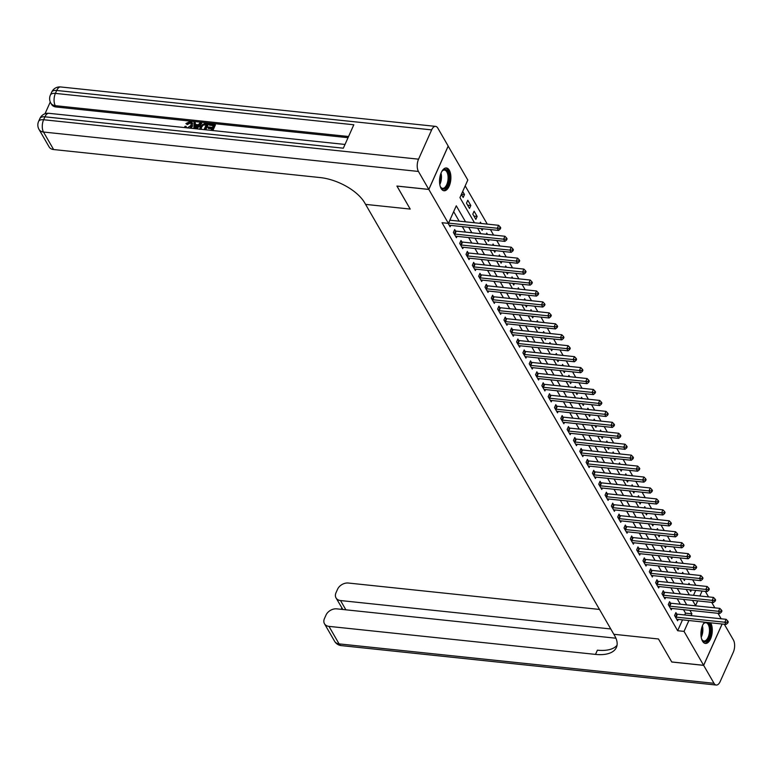 <?xml version="1.0" encoding="UTF-8"?>
<svg xmlns="http://www.w3.org/2000/svg" width="772" height="772" viewBox="0 0 772 772"><rect width="100%" height="100%" fill="white"/><g stroke="black" fill="none" stroke-linecap="round" stroke-linejoin="round"><path stroke-width="1.16" d="M710.645 622.811A11.455 5.578 -84 0 1 710.703 622.908A11.455 5.578 -84 0 1 711.581 635.916A11.455 5.578 -84 0 1 705.415 643.433A11.455 5.578 -84 0 1 702.53 641.185A11.455 5.578 -84 0 1 704.595 622.174M441.13 188.513A11.455 5.578 -84 0 1 440.252 175.505A11.455 5.578 -84 0 1 446.419 167.987A11.455 5.578 -84 0 1 449.304 170.245A11.455 5.578 -84 0 1 450.182 183.254A11.455 5.578 -84 0 1 444.016 190.771A11.455 5.578 -84 0 1 441.13 188.513M448.165 146.101L467.803 180.04L459.948 197.603L474.481 222.78M695.833 585.292L692.667 579.801M689.512 574.349L686.347 568.848M683.191 563.396L680.026 557.905M676.87 552.453L673.705 546.962M670.55 541.51L667.384 536.019M664.238 530.567L661.064 525.076M657.918 519.624L654.743 514.133M651.597 508.68L648.422 503.19M645.276 497.737L642.101 492.237M638.955 486.785L635.781 481.294M632.635 475.841L629.46 470.351M626.314 464.898L623.139 459.408M619.993 453.955L616.818 448.464M613.672 443.012L610.498 437.521M607.352 432.069L604.187 426.578M601.031 421.126L597.866 415.625M594.71 410.173L591.545 404.682M588.389 399.23L585.224 393.739M582.069 388.287L578.904 382.796M575.748 377.344L572.583 371.853M569.437 366.401L566.262 360.91M563.116 355.458L559.941 349.967M556.795 344.505L553.62 339.014M550.475 333.562L547.3 328.071M544.154 322.619L540.979 317.128M537.833 311.676L534.658 306.185M531.512 300.733L528.337 295.242M525.192 289.789L522.017 284.299M518.871 278.846L515.696 273.356M512.55 267.894L509.385 262.403M506.229 256.951L503.064 251.46M499.909 246.007L496.743 240.517M493.588 235.064L490.423 229.573M487.267 224.121L465.188 185.878M705.357 591.41L708.532 596.901M711.678 602.353L714.853 607.844M717.999 613.306L721.173 618.797M693.488 595.318L695.688 590.397M461.386 194.37L463.19 197.487L464.503 194.563L462.698 191.446M466.481 203.181L469.511 208.43L470.823 205.506L467.784 200.257L466.481 203.181M472.792 214.124L475.832 219.383L477.144 216.45L474.104 211.2L472.792 214.124M481.159 228.599L482.153 230.326L482.838 228.773M479.885 223.34L480.425 222.143L481.197 223.484M487.479 239.542L488.473 241.269L489.158 239.725M486.206 234.292L486.746 233.086L487.518 234.427M493.79 250.485L494.794 252.212L495.479 250.668M492.526 245.235L493.067 244.029L493.839 245.371M500.111 261.428L501.115 263.155L501.8 261.612M498.847 256.179L499.387 254.972L500.159 256.314M506.432 272.381L507.436 274.099L508.121 272.555M505.168 267.122L505.708 265.915L506.48 267.257M512.753 283.324L513.747 285.042L514.442 283.498M511.489 278.065L512.029 276.868L512.801 278.2M519.073 294.267L520.067 295.994L520.762 294.441M517.809 289.008L518.35 287.811L519.122 289.153M525.394 305.21L526.388 306.938L527.083 305.384M524.13 299.951L524.671 298.754L525.442 300.096M531.715 316.153L532.709 317.881L533.404 316.337M530.451 310.904L530.991 309.697L531.763 311.039M538.036 327.096L539.03 328.824L539.724 327.28M536.772 321.847L537.312 320.641L538.084 321.982M544.356 338.039L545.35 339.767L546.045 338.223M543.092 332.79L543.623 331.584L544.405 332.925M550.677 348.992L551.671 350.71L552.366 349.166M549.413 343.733L549.944 342.527L550.726 343.868M556.998 359.935L557.992 361.653L558.687 360.109M555.734 354.676L556.265 353.479L557.046 354.821M563.319 370.878L564.313 372.606L565.007 371.052M562.055 365.619L562.585 364.423L563.367 365.764M569.639 381.822L570.633 383.549L571.328 381.995M568.366 376.562L568.906 375.366L569.678 376.707M575.96 392.765L576.954 394.492L577.639 392.948M574.686 387.515L575.227 386.309L575.999 387.65M582.281 403.708L583.275 405.435L583.96 403.891M581.007 398.458L581.548 397.252L582.32 398.593M588.592 414.66L589.596 416.378L590.281 414.834M587.328 409.401L587.868 408.195L588.64 409.536M594.913 425.604L595.916 427.321L596.602 425.777M593.649 420.344L594.189 419.138L594.961 420.479M601.234 436.547L602.237 438.264L602.922 436.72M599.969 431.287L600.51 430.091L601.282 431.432M607.554 447.49L608.548 449.217L609.243 447.663M606.29 442.231L606.831 441.034L607.603 442.375M613.875 458.433L614.869 460.16L615.564 458.607M612.611 453.183L613.151 451.977L613.923 453.318M620.196 469.376L621.19 471.103L621.885 469.559M618.932 464.126L619.472 462.92L620.244 464.262M626.517 480.319L627.511 482.046L628.205 480.502M625.252 475.07L625.793 473.863L626.565 475.205M632.837 491.272L633.831 492.99L634.526 491.446M631.573 486.013L632.114 484.806L632.886 486.148M639.158 502.215L640.152 503.933L640.847 502.389M637.894 496.956L638.434 495.749L639.206 497.091M645.479 513.158L646.473 514.876L647.168 513.332M644.215 507.899L644.745 506.702L645.527 508.044M651.8 524.101L652.794 525.828L653.488 524.275M650.535 518.842L651.066 517.645L651.848 518.987M658.12 535.044L659.114 536.772L659.809 535.218M656.856 529.795L657.387 528.588L658.169 529.93M664.441 545.987L665.435 547.715L666.13 546.171M663.167 540.738L663.708 539.532L664.48 540.873M670.762 556.93L671.756 558.658L672.441 557.114M669.488 551.681L670.028 550.475L670.8 551.816M677.083 567.883L678.077 569.601L678.762 568.057M675.809 562.624L676.349 561.418L677.121 562.759M683.403 578.826L684.397 580.544L685.082 579M682.13 573.567L682.67 572.37L683.442 573.702M689.714 589.769L690.718 591.487L691.403 589.943M688.45 584.51L688.991 583.314L689.763 584.655M465.535 221.834L456.281 205.806L448.416 223.378L442.038 222.703L677.652 630.714L682.516 619.848M684.706 614.956L685.517 613.142L683.509 609.677M680.364 604.225L677.189 598.734M674.043 593.282L670.868 587.782M667.722 582.329L664.547 576.838M661.401 571.386L658.226 565.895M655.081 560.443L651.906 554.952M648.76 549.5L645.585 544.009M642.439 538.557L639.264 533.066M636.118 527.614L632.953 522.123M629.798 516.661L626.632 511.17M623.477 505.718L620.312 500.227M617.156 494.775L613.991 489.284M610.835 483.832L607.67 478.341M604.515 472.889L601.349 467.398M598.203 461.945L595.029 456.455M591.883 451.002L588.708 445.512M585.562 440.05L582.387 434.559M579.241 429.107L576.066 423.616M572.921 418.163L569.746 412.673M566.6 407.22L563.425 401.729M560.279 396.277L557.104 390.786M553.958 385.334L550.783 379.843M547.637 374.391L544.463 368.9M541.317 363.438L538.152 357.947M534.996 352.495L531.831 347.004M528.675 341.552L525.51 336.061M522.354 330.609L519.189 325.118M516.034 319.666L512.869 314.175M509.713 308.723L506.548 303.232M503.402 297.78L500.227 292.289M497.081 286.827L493.906 281.336M490.76 275.884L487.586 270.393M484.44 264.941L481.265 259.45M478.119 253.998L474.944 248.507M471.798 243.055L468.623 237.564M465.477 232.111L462.303 226.621M459.157 221.168L453.666 211.653M448.107 223.34L450.095 226.775L450.703 225.395M455.509 230.963L454.689 229.535L453.376 232.459L456.416 237.718L457.024 236.338M461.83 241.906L461.009 240.478L459.697 243.412L462.727 248.661L463.345 247.291M468.15 252.849L467.33 251.421L466.018 254.355L469.048 259.604L469.665 258.234M474.471 263.792L473.651 262.364L472.339 265.298L475.369 270.547L475.986 269.177M480.792 274.736L479.972 273.317L478.659 276.241L481.689 281.49L482.307 280.12M487.113 285.679L486.292 284.26L484.98 287.184L488.01 292.443L488.628 291.063M493.433 296.622L492.613 295.203L491.301 298.127L494.331 303.386L494.948 302.006M499.754 307.574L498.924 306.146L497.622 309.07L500.652 314.329L501.269 312.95M506.075 318.518L505.245 317.089L503.942 320.023L506.972 325.273L507.59 323.902M512.396 329.461L511.566 328.032L510.263 330.966L513.293 336.216L513.911 334.845M518.707 340.404L517.887 338.976L516.584 341.909L519.614 347.159L520.231 345.788M525.028 351.347L524.207 349.928L522.895 352.852L525.935 358.102L526.552 356.732M531.348 362.29L530.528 360.871L529.216 363.795L532.255 369.055L532.863 367.675M537.669 373.233L536.849 371.815L535.536 374.738L538.576 379.998L539.184 378.618M543.99 384.186L543.17 382.758L541.857 385.682L544.897 390.941L545.505 389.561M550.311 395.129L549.49 393.701L548.178 396.634L551.218 401.884L551.826 400.514M556.631 406.072L555.811 404.644L554.499 407.577L557.529 412.827L558.146 411.457M562.952 417.015L562.132 415.587L560.819 418.52L563.849 423.77L564.467 422.4M569.273 427.958L568.453 426.54L567.14 429.464L570.17 434.713L570.788 433.343M575.594 438.901L574.773 437.483L573.461 440.407L576.491 445.666L577.109 444.286M581.914 449.854L581.094 448.426L579.782 451.35L582.812 456.609L583.429 455.229M588.235 460.797L587.415 459.369L586.102 462.303L589.132 467.552L589.75 466.172M594.556 471.74L593.726 470.312L592.423 473.246L595.453 478.495L596.071 477.125M600.877 482.683L600.047 481.255L598.744 484.189L601.774 489.438L602.392 488.068M607.197 493.626L606.367 492.208L605.065 495.132L608.095 500.381L608.712 499.011M613.508 504.57L612.688 503.151L611.385 506.075L614.416 511.325L615.033 509.954M619.829 515.513L619.009 514.094L617.697 517.018L620.736 522.277L621.354 520.897M626.15 526.465L625.33 525.037L624.017 527.961L627.057 533.22L627.665 531.84M632.471 537.409L631.65 535.98L630.338 538.914L633.378 544.163L633.986 542.784M638.791 548.352L637.971 546.923L636.659 549.857L639.698 555.107L640.306 553.736M645.112 559.295L644.292 557.866L642.979 560.8L646.019 566.05L646.627 564.679M651.433 570.238L650.613 568.819L649.3 571.743L652.33 576.993L652.948 575.622M657.754 581.181L656.933 579.762L655.621 582.686L658.651 587.946L659.269 586.566M664.074 592.124L663.254 590.705L661.942 593.629L664.972 598.889L665.589 597.509M670.395 603.077L669.575 601.649L668.262 604.572L671.293 609.832L671.91 608.452M676.716 614.02L675.896 612.592L674.583 615.525L677.613 620.775L678.231 619.405M722.1 624.008L703.62 665.31L671.746 661.961L658.468 638.975L613.837 634.285L364.673 202.804A36.709 17.852 -155.9 0 0 320.148 177.57L53.615 149.546A8.81 6.388 150 0 1 49.128 146.921L39.015 129.406A8.81 6.388 -30 0 0 43.502 132.031L53.615 149.546M428.798 189.401L448.185 146.062L437.82 128.113A8.81 4.294 96 0 0 435.601 126.386A8.81 4.294 96 0 0 431.644 129.889L418.549 159.177A8.81 4.294 96 0 0 418.434 171.452L428.798 189.401L396.914 186.052L410.212 209.077L396.962 186.052M396.943 186.091L428.827 189.449L448.214 146.111M703.62 665.31L684.031 631.39L688.894 620.524M677.652 630.714L684.031 631.39M448.416 223.378L428.827 189.449M410.212 209.077L365.581 204.387L410.212 209.077M691.085 615.631L691.895 613.817L689.888 610.343M686.733 604.891L683.567 599.4M680.422 593.948L677.247 588.457M674.101 583.005L670.926 577.514M667.78 572.062L664.605 566.571M661.459 561.119L658.284 555.618M655.138 550.166L651.964 544.675M648.818 539.223L645.643 533.732M642.497 528.28L639.322 522.789M636.176 517.337L633.001 511.846M629.856 506.393L626.681 500.903M623.535 495.45L620.36 489.959M617.214 484.507L614.049 479.007M610.893 473.554L607.728 468.064M604.572 462.611L601.407 457.12M598.252 451.668L595.087 446.177M591.931 440.725L588.766 435.234M585.61 429.782L582.445 424.291M579.299 418.839L576.124 413.348M572.978 407.896L569.804 402.395M566.658 396.943L563.483 391.452M560.337 386L557.162 380.509M554.016 375.057L550.841 369.566M547.695 364.114L544.521 358.623M541.375 353.171L538.2 347.68M535.054 342.228L531.879 336.737M528.733 331.275L525.558 325.784M522.412 320.332L519.247 314.841M516.092 309.389L512.926 303.898M509.771 298.446L506.606 292.955M503.45 287.502L500.285 282.012M497.129 276.559L493.964 271.068M490.809 265.616L487.643 260.125M484.498 254.663L481.323 249.173M478.177 243.72L475.002 238.23M471.856 232.777L468.681 227.286M692.513 600.346L695.562 605.615L697.676 600.886M699.866 595.994L702.066 591.062M477.627 228.232L480.802 233.723M483.947 239.175L487.122 244.666M490.268 250.118L493.443 255.609M496.589 261.061L499.754 266.552M502.91 272.005L506.075 277.495M509.231 282.948L512.396 288.438M515.551 293.891L518.716 299.391M521.872 304.843L525.037 310.334M528.193 315.787L531.358 321.277M534.504 326.73L537.679 332.221M540.825 337.673L543.999 343.164M547.145 348.616L550.32 354.107M553.466 359.559L556.641 365.05M559.787 370.502L562.962 376.003M566.108 381.455L569.282 386.946M572.428 392.398L575.603 397.889M578.749 403.341L581.924 408.832M585.07 414.284L588.245 419.775M591.391 425.227L594.556 430.718M597.711 436.17L600.877 441.661M604.032 447.123L607.197 452.614M610.353 458.066L613.518 463.557M616.674 469.009L619.839 474.5M622.994 479.952L626.16 485.443M629.305 490.895L632.48 496.386M635.626 501.839L638.801 507.329M641.947 512.782L645.122 518.273M648.268 523.734L651.443 529.225M654.588 534.678L657.763 540.168M660.909 545.621L664.084 551.111M667.23 556.564L670.405 562.055M673.551 567.507L676.726 572.998M679.871 578.45L683.046 583.941M686.192 589.393L689.367 594.884M685.517 613.142L691.895 613.817M461.453 194.245L464.503 194.563M473.95 216.112L477.144 216.45M467.629 205.169L470.823 205.506M448.532 223.108A1.467 0.714 -155.9 0 0 448.58 223.118L497.293 228.242L498.558 230.432L449.844 225.308A1.467 0.714 -155.9 0 0 449.4 225.318L449.265 225.347M449.844 220.184A1.467 0.714 -155.9 0 0 449.893 220.194L498.606 225.308L497.293 228.242L499.725 228.194L500.237 229.072L500.758 227.894L500.246 227.026L499.725 228.194M500.246 227.026L498.606 225.308M498.558 230.432L500.237 229.072M454.197 233.887L454.39 233.945A1.467 0.714 -155.9 0 0 454.901 234.061L503.614 239.185L504.878 241.375L456.165 236.251A1.467 0.714 -155.9 0 0 455.721 236.261L455.586 236.29M454.235 230.538L455.702 231.021A1.467 0.714 -155.9 0 0 456.213 231.137L504.927 236.261L503.614 239.185L506.046 239.137L506.548 240.015L507.079 238.838L506.567 237.969L506.046 239.137M506.567 237.969L504.927 236.261M504.878 241.375L506.548 240.015M460.517 244.83L460.71 244.898A1.467 0.714 -155.9 0 0 461.222 245.004L509.935 250.128L511.199 252.319L462.486 247.194A1.467 0.714 -155.9 0 0 462.042 247.214L461.907 247.233M460.556 241.482L462.013 241.964A1.467 0.714 -155.9 0 0 462.534 242.08L511.247 247.204L509.935 250.128L512.367 250.08L512.869 250.958L513.399 249.79L512.888 248.912L512.367 250.08M512.888 248.912L511.247 247.204M511.199 252.319L512.869 250.958M466.838 255.773L467.031 255.841A1.467 0.714 -155.9 0 0 467.542 255.947L516.256 261.071L517.52 263.262L468.807 258.137A1.467 0.714 -155.9 0 0 468.363 258.157L468.228 258.186M466.877 252.434L468.334 252.907A1.467 0.714 -155.9 0 0 468.855 253.023L517.568 258.147L516.256 261.071L518.688 261.023L519.189 261.901L519.72 260.733L519.209 259.855L518.688 261.023M519.209 259.855L517.568 258.147M517.52 263.262L519.189 261.901M473.159 266.716L473.352 266.784A1.467 0.714 -155.9 0 0 473.863 266.9L522.576 272.014L523.841 274.205L475.127 269.081A1.467 0.714 -155.9 0 0 474.683 269.1L474.548 269.129M473.197 263.377L474.655 263.85A1.467 0.714 -155.9 0 0 475.166 263.966L523.889 269.09L522.576 272.014L525.008 271.976L525.51 272.844L526.041 271.676L525.529 270.798L525.008 271.976M525.529 270.798L523.889 269.09M523.841 274.205L525.51 272.844M441.671 171.731A9.911 4.835 -84 0 1 442.375 170.815A9.911 4.835 -84 0 1 448.966 175.379A9.911 4.835 -84 0 1 446.573 187.027A9.911 4.835 -84 0 1 440.658 187.171A9.911 4.835 -84 0 1 440.156 186.129M440.474 186.824A9.177 4.478 96 0 0 442.597 188.329A9.177 4.478 96 0 0 447.972 175.601A9.177 4.478 96 0 0 444.518 170.081A9.177 4.478 96 0 0 442.124 171.104M443.331 190.607A11.377 5.549 96 0 0 449.671 174.8A11.377 5.549 96 0 0 445.705 168.006M707.789 622.512A9.911 4.835 -84 0 1 710.182 633.986A9.911 4.835 -84 0 1 704.238 641.735A9.911 4.835 -84 0 1 702.057 639.834A9.911 4.835 -84 0 1 701.555 638.791M701.873 639.486A9.177 4.478 96 0 0 703.707 640.943A9.177 4.478 96 0 0 703.996 641.001A9.177 4.478 96 0 0 709.371 632.644A9.177 4.478 96 0 0 706.216 622.792A9.177 4.478 96 0 0 705.917 622.743A9.177 4.478 96 0 0 703.524 623.776M704.73 643.269A11.377 5.549 96 0 0 710.636 635.346A11.377 5.549 96 0 0 709.555 622.695M703.07 624.394A9.911 4.835 -84 0 1 703.774 623.477A9.911 4.835 -84 0 1 705.415 622.261M191.292 123.51L190.221 123.076L187.287 124.61L185.907 123.568L190.076 121.561L192.16 122.603L192.392 126.29L190.974 128.258M192.325 122.989L192.392 126.29M184.971 127.621L184.836 126.415L186.013 126.319L186.428 127.66M193.917 128.567L194.013 122.063L195.152 122.188L195.055 124.437L198.317 124.784L200.16 122.709L201.704 123.53L196.792 128.866M195.152 122.188L195.49 124.485M211.113 130.371L212.078 128.21L208.054 127.785L208.421 126.975L212.445 127.399L213.526 124.968L209.019 124.495L209.376 123.684L214.973 124.273L215.378 124.968L212.879 130.555M211.798 128.837L208.459 128.49L208.054 127.785M213.246 125.595L209.424 125.189L209.019 124.495M348.037 137.696L56.047 106.99A8.81 6.388 150 0 1 51.56 104.365L50.798 103.052A8.81 6.388 -30 0 0 55.285 105.677L56.047 106.99M50.276 101.981L44.998 113.773M199.958 129.416L200.044 126.415L205.169 123.24L207.909 123.53L208.315 124.224L205.815 129.812M418.434 171.452L43.502 132.031A8.81 4.294 -84 0 1 43.608 119.747L44.921 116.823L343.337 148.195L353.817 124.775L55.401 93.393L56.703 90.469A8.81 4.294 -84 0 1 60.66 86.956L435.601 126.386M214.973 124.273L212.194 130.487M207.909 123.53L205.13 129.744M204.049 129.628L206.462 124.224L202.862 124.369L201.116 126.55L201.299 129.185L202.496 129.464M206.182 124.852L203.268 125.064L201.521 127.245L201.154 129.088M204.889 124.06L205.294 124.755M202.862 124.369L203.268 125.064M201.116 126.55L201.521 127.245M201.299 122.835L195.837 128.77M195.982 127.419L197.632 125.556L195.017 125.286L194.872 128.663L195.982 127.419M197.101 126.164L195.422 125.981L195.335 128.084M195.017 125.286L195.422 125.981M187.287 127.959L190.906 125.479L191.157 123.124L189.815 122.381L190.221 123.076M189.815 122.381L186.882 123.916L187.287 124.61M186.013 126.319L186.65 127.795M191.987 125.585L189.777 128.133M186.882 123.916L185.907 123.568M703.649 665.358L671.765 662.009L658.468 638.975L613.837 634.285L614.744 635.858A36.709 17.852 24.1 0 1 616.374 647.496A36.709 17.852 24.1 0 1 595.501 654.395L328.968 626.372L339.082 643.887L714.013 683.307L703.649 665.358L722.138 624.017M610.758 628.958L340.52 600.548A8.81 6.388 -30 0 1 336.032 597.924A8.81 6.388 -30 0 1 336.013 592.713L337.557 589.258A8.81 6.388 -30 0 1 348.355 583.034L599.487 609.436M714.013 683.307A8.81 4.294 96 0 0 716.233 685.044A8.81 4.294 96 0 0 720.189 681.531L733.294 652.253A8.81 4.294 96 0 0 733.4 639.969L724.319 624.249M615.921 638.212L336.795 608.857A8.81 6.388 -30 0 0 326.006 615.081L324.462 618.536A8.81 6.388 -30 0 0 324.481 623.747A8.81 6.388 -30 0 0 328.968 626.372M617.04 645.267A36.709 17.852 24.1 0 1 597.393 650.178L595.501 654.395M336.032 597.924L342.768 609.33M479.48 277.669L479.673 277.727A1.467 0.714 -155.9 0 0 480.184 277.843L528.897 282.967L530.161 285.148L481.448 280.033A1.467 0.714 -155.9 0 0 481.004 280.043L480.869 280.072M479.518 274.321L480.975 274.803A1.467 0.714 -155.9 0 0 481.487 274.909L530.21 280.033L528.897 282.967L531.329 282.919L531.831 283.787L532.352 282.62L531.85 281.741L531.329 282.919M531.85 281.741L530.21 280.033M530.161 285.148L531.831 283.787M485.8 288.612L485.984 288.67A1.467 0.714 -155.9 0 0 486.505 288.786L535.218 293.91L536.482 296.101L487.769 290.976A1.467 0.714 -155.9 0 0 487.325 290.986L487.19 291.015M485.839 285.264L487.296 285.746A1.467 0.714 -155.9 0 0 487.808 285.852L536.53 290.976L535.218 293.91L537.65 293.862L538.152 294.74L538.673 293.563L538.171 292.685L537.65 293.862M538.171 292.685L536.53 290.976M536.482 296.101L538.152 294.74M492.121 299.555L492.304 299.613A1.467 0.714 -155.9 0 0 492.825 299.729L541.539 304.853L542.803 307.044L494.09 301.92A1.467 0.714 -155.9 0 0 493.646 301.929L493.511 301.958M492.16 296.207L493.617 296.689A1.467 0.714 -155.9 0 0 494.128 296.805L542.851 301.92L541.539 304.853L543.971 304.805L544.472 305.683L544.993 304.506L544.492 303.637L543.971 304.805M544.492 303.637L542.851 301.92M542.803 307.044L544.472 305.683M498.442 310.498L498.625 310.556A1.467 0.714 -155.9 0 0 499.137 310.672L547.859 315.796L549.124 317.987L500.401 312.863A1.467 0.714 -155.9 0 0 499.966 312.872L499.831 312.901M498.48 307.15L499.938 307.632A1.467 0.714 -155.9 0 0 500.449 307.748L549.172 312.872L547.859 315.796L550.291 315.748L550.793 316.626L551.314 315.449L550.812 314.58L550.291 315.748M550.812 314.58L549.172 312.872M549.124 317.987L550.793 316.626M504.763 321.442L504.946 321.509A1.467 0.714 -155.9 0 0 505.457 321.615L554.18 326.739L555.444 328.93L506.721 323.806A1.467 0.714 -155.9 0 0 506.287 323.825L506.152 323.844M504.801 318.093L506.258 318.575A1.467 0.714 -155.9 0 0 506.77 318.691L555.483 323.815L554.18 326.739L556.612 326.691L557.114 327.569L557.635 326.402L557.133 325.523L556.612 326.691M557.133 325.523L555.483 323.815M555.444 328.93L557.114 327.569M511.083 332.385L511.267 332.452A1.467 0.714 -155.9 0 0 511.778 332.558L560.501 337.682L561.765 339.873L513.042 334.749A1.467 0.714 -155.9 0 0 512.608 334.768L512.473 334.797M511.122 329.046L512.579 329.519A1.467 0.714 -155.9 0 0 513.091 329.634L561.804 334.758L560.501 337.682L562.923 337.634L563.435 338.512L563.956 337.345L563.454 336.467L562.923 337.634M563.454 336.467L561.804 334.758M561.765 339.873L563.435 338.512M517.404 343.337L517.587 343.395A1.467 0.714 -155.9 0 0 518.099 343.511L566.822 348.626L568.086 350.816L519.363 345.692A1.467 0.714 -155.9 0 0 518.929 345.711L518.794 345.74M517.443 339.989L518.9 340.462A1.467 0.714 -155.9 0 0 519.411 340.577L568.124 345.702L566.822 348.626L569.244 348.587L569.755 349.455L570.276 348.288L569.775 347.41L569.244 348.587M569.775 347.41L568.124 345.702M568.086 350.816L569.755 349.455M523.725 354.28L523.908 354.338A1.467 0.714 -155.9 0 0 524.42 354.454L573.142 359.578L574.397 361.759L525.684 356.645A1.467 0.714 -155.9 0 0 525.249 356.654L525.114 356.683M523.763 350.932L525.221 351.414A1.467 0.714 -155.9 0 0 525.732 351.521L574.445 356.645L573.142 359.578L575.565 359.53L576.076 360.399L576.597 359.231L576.095 358.353L575.565 359.53M576.095 358.353L574.445 356.645M574.397 361.759L576.076 360.399M530.046 365.224L530.229 365.281A1.467 0.714 -155.9 0 0 530.74 365.397L579.454 370.521L580.718 372.712L532.004 367.588A1.467 0.714 -155.9 0 0 531.57 367.597L531.435 367.626M530.074 361.875L531.541 362.358A1.467 0.714 -155.9 0 0 532.053 362.464L580.766 367.588L579.454 370.521L581.885 370.473L582.397 371.351L582.918 370.174L582.416 369.296L581.885 370.473M582.416 369.296L580.766 367.588M580.718 372.712L582.397 371.351M536.366 376.167L536.55 376.225A1.467 0.714 -155.9 0 0 537.061 376.34L585.774 381.464L587.038 383.655L538.325 378.531A1.467 0.714 -155.9 0 0 537.891 378.541L537.746 378.57M536.395 372.818L537.862 373.301A1.467 0.714 -155.9 0 0 538.373 373.416L587.087 378.531L585.774 381.464L588.206 381.416L588.718 382.294L589.239 381.117L588.727 380.249L588.206 381.416M588.727 380.249L587.087 378.531M587.038 383.655L588.718 382.294M542.677 387.11L542.87 387.168A1.467 0.714 -155.9 0 0 543.382 387.283L592.095 392.408L593.359 394.598L544.646 389.474A1.467 0.714 -155.9 0 0 544.202 389.484L544.067 389.513M542.716 383.761L544.183 384.244A1.467 0.714 -155.9 0 0 544.694 384.36L593.407 389.484L592.095 392.408L594.527 392.359L595.038 393.238L595.559 392.06L595.048 391.192L594.527 392.359M595.048 391.192L593.407 389.484M593.359 394.598L595.038 393.238M548.998 398.053L549.191 398.12A1.467 0.714 -155.9 0 0 549.703 398.227L598.416 403.351L599.68 405.541L550.967 400.417A1.467 0.714 -155.9 0 0 550.523 400.436L550.388 400.456M549.037 394.704L550.504 395.187A1.467 0.714 -155.9 0 0 551.015 395.303L599.728 400.427L598.416 403.351L600.848 403.302L601.349 404.181L601.88 403.013L601.369 402.135L600.848 403.302M601.369 402.135L599.728 400.427M599.68 405.541L601.349 404.181M555.319 408.996L555.512 409.063A1.467 0.714 -155.9 0 0 556.023 409.179L604.737 414.294L606.001 416.484L557.288 411.36A1.467 0.714 -155.9 0 0 556.844 411.38L556.708 411.408M555.357 405.657L556.815 406.13A1.467 0.714 -155.9 0 0 557.336 406.246L606.049 411.37L604.737 414.294L607.168 414.246L607.67 415.124L608.201 413.956L607.689 413.078L607.168 414.246M607.689 413.078L606.049 411.37M606.001 416.484L607.67 415.124M561.64 419.949L561.833 420.007A1.467 0.714 -155.9 0 0 562.344 420.122L611.057 425.237L612.321 427.427L563.608 422.303A1.467 0.714 -155.9 0 0 563.164 422.323L563.029 422.352M561.678 416.6L563.135 417.073A1.467 0.714 -155.9 0 0 563.657 417.189L612.37 422.313L611.057 425.237L613.489 425.198L613.991 426.067L614.522 424.899L614.01 424.021L613.489 425.198M614.01 424.021L612.37 422.313M612.321 427.427L613.991 426.067M567.96 430.892L568.153 430.95A1.467 0.714 -155.9 0 0 568.665 431.065L617.378 436.19L618.642 438.371L569.929 433.256A1.467 0.714 -155.9 0 0 569.485 433.266L569.35 433.295M567.999 427.543L569.456 428.026A1.467 0.714 -155.9 0 0 569.968 428.132L618.69 433.256L617.378 436.19L619.81 436.141L620.312 437.01L620.842 435.842L620.331 434.964L619.81 436.141M620.331 434.964L618.69 433.256M618.642 438.371L620.312 437.01M574.281 441.835L574.474 441.893A1.467 0.714 -155.9 0 0 574.986 442.009L623.699 447.133L624.963 449.323L576.25 444.199A1.467 0.714 -155.9 0 0 575.806 444.209L575.671 444.238M574.32 438.486L575.777 438.969A1.467 0.714 -155.9 0 0 576.288 439.085L625.011 444.199L623.699 447.133L626.131 447.084L626.632 447.963L627.154 446.785L626.652 445.907L626.131 447.084M626.652 445.907L625.011 444.199M624.963 449.323L626.632 447.963M580.602 452.778L580.785 452.836A1.467 0.714 -155.9 0 0 581.306 452.952L630.02 458.076L631.284 460.266L582.571 455.142A1.467 0.714 -155.9 0 0 582.127 455.152L581.991 455.181M580.64 449.429L582.098 449.912A1.467 0.714 -155.9 0 0 582.609 450.028L631.332 455.142L630.02 458.076L632.451 458.028L632.953 458.906L633.474 457.728L632.972 456.86L632.451 458.028M632.972 456.86L631.332 455.142M631.284 460.266L632.953 458.906M586.923 463.721L587.106 463.779A1.467 0.714 -155.9 0 0 587.627 463.895L636.34 469.019L637.604 471.209L588.891 466.085A1.467 0.714 -155.9 0 0 588.447 466.095L588.312 466.124M586.961 460.373L588.418 460.855A1.467 0.714 -155.9 0 0 588.93 460.971L637.653 466.095L636.34 469.019L638.772 468.971L639.274 469.849L639.795 468.672L639.293 467.803L638.772 468.971M639.293 467.803L637.653 466.095M637.604 471.209L639.274 469.849M593.243 474.664L593.427 474.732A1.467 0.714 -155.9 0 0 593.938 474.838L642.661 479.962L643.925 482.153L595.202 477.028A1.467 0.714 -155.9 0 0 594.768 477.048L594.633 477.067M593.282 471.316L594.739 471.798A1.467 0.714 -155.9 0 0 595.251 471.914L643.973 477.038L642.661 479.962L645.093 479.914L645.595 480.792L646.116 479.624L645.614 478.746L645.093 479.914M645.614 478.746L643.973 477.038M643.925 482.153L645.595 480.792M599.564 485.607L599.747 485.675A1.467 0.714 -155.9 0 0 600.259 485.791L648.982 490.905L650.246 493.096L601.523 487.972A1.467 0.714 -155.9 0 0 601.089 487.991L600.954 488.02M599.603 482.268L601.06 482.741A1.467 0.714 -155.9 0 0 601.571 482.857L650.285 487.981L648.982 490.905L651.414 490.857L651.915 491.735L652.437 490.567L651.935 489.689L651.414 490.857M651.935 489.689L650.285 487.981M650.246 493.096L651.915 491.735M605.885 496.56L606.068 496.618A1.467 0.714 -155.9 0 0 606.58 496.734L655.303 501.848L656.567 504.039L607.844 498.924A1.467 0.714 -155.9 0 0 607.41 498.934L607.274 498.963M605.923 493.212L607.381 493.684A1.467 0.714 -155.9 0 0 607.892 493.8L656.605 498.924L655.303 501.848L657.725 501.81L658.236 502.678L658.757 501.511L658.255 500.632L657.725 501.81M658.255 500.632L656.605 498.924M656.567 504.039L658.236 502.678M612.206 507.503L612.389 507.561A1.467 0.714 -155.9 0 0 612.9 507.677L661.623 512.801L662.887 514.982L614.165 509.867A1.467 0.714 -155.9 0 0 613.73 509.877L613.595 509.906M612.244 504.155L613.701 504.637A1.467 0.714 -155.9 0 0 614.213 504.743L662.926 509.867L661.623 512.801L664.045 512.753L664.557 513.621L665.078 512.454L664.576 511.575L664.045 512.753M664.576 511.575L662.926 509.867M662.887 514.982L664.557 513.621M618.526 518.446L618.71 518.504A1.467 0.714 -155.9 0 0 619.221 518.62L667.944 523.744L669.208 525.935L620.485 520.811A1.467 0.714 -155.9 0 0 620.051 520.82L619.916 520.849M618.565 515.098L620.022 515.58A1.467 0.714 -155.9 0 0 620.534 515.696L669.247 520.811L667.944 523.744L670.366 523.696L670.878 524.574L671.399 523.397L670.897 522.519L670.366 523.696M670.897 522.519L669.247 520.811M669.208 525.935L670.878 524.574M624.847 529.389L625.031 529.447A1.467 0.714 -155.9 0 0 625.542 529.563L674.255 534.687L675.519 536.878L626.806 531.754A1.467 0.714 -155.9 0 0 626.372 531.763L626.237 531.792M624.886 526.041L626.343 526.523A1.467 0.714 -155.9 0 0 626.854 526.639L675.568 531.754L674.255 534.687L676.687 534.639L677.198 535.517L677.719 534.34L677.218 533.471L676.687 534.639M677.218 533.471L675.568 531.754M675.519 536.878L677.198 535.517M631.168 540.332L631.351 540.4A1.467 0.714 -155.9 0 0 631.863 540.506L680.576 545.63L681.84 547.821L633.127 542.697A1.467 0.714 -155.9 0 0 632.693 542.706L632.548 542.735M631.197 536.984L632.664 537.466A1.467 0.714 -155.9 0 0 633.175 537.582L681.888 542.706L680.576 545.63L683.008 545.582L683.519 546.46L684.04 545.293L683.538 544.414L683.008 545.582M683.538 544.414L681.888 542.706M681.84 547.821L683.519 546.46M637.479 551.276L637.672 551.343A1.467 0.714 -155.9 0 0 638.183 551.449L686.897 556.573L688.161 558.764L639.448 553.64A1.467 0.714 -155.9 0 0 639.004 553.659L638.869 553.678M637.518 547.927L638.984 548.409A1.467 0.714 -155.9 0 0 639.496 548.525L688.209 553.649L686.897 556.573L689.328 556.525L689.84 557.403L690.361 556.236L689.85 555.357L689.328 556.525M689.85 555.357L688.209 553.649M688.161 558.764L689.84 557.403M643.8 562.219L643.993 562.286A1.467 0.714 -155.9 0 0 644.504 562.402L693.217 567.516L694.482 569.707L645.768 564.583A1.467 0.714 -155.9 0 0 645.324 564.602L645.189 564.631M643.838 558.88L645.305 559.353A1.467 0.714 -155.9 0 0 645.817 559.468L694.53 564.593L693.217 567.516L695.649 567.468L696.151 568.346L696.682 567.179L696.17 566.301L695.649 567.468M696.17 566.301L694.53 564.593M694.482 569.707L696.151 568.346M650.12 573.171L650.313 573.229A1.467 0.714 -155.9 0 0 650.825 573.345L699.538 578.469L700.802 580.65L652.089 575.536A1.467 0.714 -155.9 0 0 651.645 575.545L651.51 575.574M650.159 569.823L651.626 570.305A1.467 0.714 -155.9 0 0 652.137 570.412L700.851 575.536L699.538 578.469L701.97 578.421L702.472 579.289L703.002 578.122L702.491 577.244L701.97 578.421M702.491 577.244L700.851 575.536M700.802 580.65L702.472 579.289M656.441 584.114L656.634 584.172A1.467 0.714 -155.9 0 0 657.146 584.288L705.859 589.412L707.123 591.593L658.41 586.479A1.467 0.714 -155.9 0 0 657.966 586.488L657.831 586.517M656.48 580.766L657.937 581.248A1.467 0.714 -155.9 0 0 658.458 581.355L707.171 586.479L705.859 589.412L708.291 589.364L708.793 590.233L709.323 589.065L708.812 588.187L708.291 589.364M708.812 588.187L707.171 586.479M707.123 591.593L708.793 590.233M662.762 595.058L662.955 595.115A1.467 0.714 -155.9 0 0 663.466 595.231L712.18 600.355L713.444 602.546L664.731 597.422A1.467 0.714 -155.9 0 0 664.287 597.432L664.152 597.46M662.801 591.709L664.258 592.192A1.467 0.714 -155.9 0 0 664.769 592.307L713.492 597.422L712.18 600.355L714.611 600.307L715.113 601.185L715.644 600.008L715.133 599.14L714.611 600.307M715.133 599.14L713.492 597.422M713.444 602.546L715.113 601.185M669.083 606.001L669.276 606.059A1.467 0.714 -155.9 0 0 669.787 606.174L718.5 611.299L719.765 613.489L671.051 608.365A1.467 0.714 -155.9 0 0 670.607 608.375L670.472 608.404M669.121 602.652L670.578 603.135A1.467 0.714 -155.9 0 0 671.09 603.25L719.813 608.375L718.5 611.299L720.932 611.25L721.434 612.128L721.965 610.951L721.453 610.083L720.932 611.25M721.453 610.083L719.813 608.375M719.765 613.489L721.434 612.128M675.404 616.944L675.596 617.011A1.467 0.714 -155.9 0 0 676.108 617.117L724.821 622.242L726.085 624.432L677.372 619.308A1.467 0.714 -155.9 0 0 676.928 619.318L676.793 619.347M675.442 613.595L676.899 614.078A1.467 0.714 -155.9 0 0 677.411 614.194L726.134 619.318L724.821 622.242L727.253 622.193L727.755 623.072L728.276 621.904L727.774 621.026L727.253 622.193M727.774 621.026L726.134 619.318M726.085 624.432L727.755 623.072M448.58 223.118L449.893 220.194M454.39 233.945L455.702 231.021M454.901 234.061L456.213 231.137M460.71 244.898L462.013 241.964M461.222 245.004L462.534 242.08M467.031 255.841L468.334 252.907M467.542 255.947L468.855 253.023M473.352 266.784L474.655 263.85M473.863 266.9L475.166 263.966M440.995 173.208A9.177 4.478 -84 0 1 441.333 174.906A9.177 4.478 -84 0 1 439.808 184.537M439.615 183.06A8.878 4.323 96 0 0 440.551 174.954A8.878 4.323 96 0 0 440.503 174.617M702.395 625.87A9.177 4.478 -84 0 1 701.208 637.209M701.015 635.723A8.878 4.323 96 0 0 701.902 627.279M431.644 129.889L56.703 90.469A8.81 4.285 -155.9 0 0 51.695 92.119L50.392 95.052A8.81 4.285 24.1 0 1 55.401 93.393A8.81 4.294 -84 0 0 55.285 105.677L348.568 136.519M345.016 144.451L48.877 113.31A8.81 4.294 -84 0 0 44.921 116.823A8.81 4.285 -155.9 0 0 39.912 118.473L38.6 121.407A8.81 4.285 24.1 0 1 43.608 119.747L418.549 159.177M194.94 127.206L195.345 127.911M340.52 600.548L345.875 609.812M339.082 643.887A8.81 6.388 150 0 1 334.594 641.262A8.81 8.81 0 0 0 341.301 645.614A8.81 4.294 -84 0 1 339.082 643.887M479.673 277.727L480.975 274.803M480.184 277.843L481.487 274.909M485.984 288.67L487.296 285.746M486.505 288.786L487.808 285.852M492.304 299.613L493.617 296.689M492.825 299.729L494.128 296.805M498.625 310.556L499.938 307.632M499.137 310.672L500.449 307.748M504.946 321.509L506.258 318.575M505.457 321.615L506.77 318.691M511.267 332.452L512.579 329.519M511.778 332.558L513.091 329.634M517.587 343.395L518.9 340.462M518.099 343.511L519.411 340.577M523.908 354.338L525.221 351.414M524.42 354.454L525.732 351.521M530.229 365.281L531.541 362.358M530.74 365.397L532.053 362.464M536.55 376.225L537.862 373.301M537.061 376.34L538.373 373.416M542.87 387.168L544.183 384.244M543.382 387.283L544.694 384.36M549.191 398.12L550.504 395.187M549.703 398.227L551.015 395.303M555.512 409.063L556.815 406.13M556.023 409.179L557.336 406.246M561.833 420.007L563.135 417.073M562.344 420.122L563.657 417.189M568.153 430.95L569.456 428.026M568.665 431.065L569.968 428.132M574.474 441.893L575.777 438.969M574.986 442.009L576.288 439.085M580.785 452.836L582.098 449.912M581.306 452.952L582.609 450.028M587.106 463.779L588.418 460.855M587.627 463.895L588.93 460.971M593.427 474.732L594.739 471.798M593.938 474.838L595.251 471.914M599.747 485.675L601.06 482.741M600.259 485.791L601.571 482.857M606.068 496.618L607.381 493.684M606.58 496.734L607.892 493.8M612.389 507.561L613.701 504.637M612.9 507.677L614.213 504.743M618.71 518.504L620.022 515.58M619.221 518.62L620.534 515.696M625.031 529.447L626.343 526.523M625.542 529.563L626.854 526.639M631.351 540.4L632.664 537.466M631.863 540.506L633.175 537.582M637.672 551.343L638.984 548.409M638.183 551.449L639.496 548.525M643.993 562.286L645.305 559.353M644.504 562.402L645.817 559.468M650.313 573.229L651.626 570.305M650.825 573.345L652.137 570.412M656.634 584.172L657.937 581.248M657.146 584.288L658.458 581.355M662.955 595.115L664.258 592.192M663.466 595.231L664.769 592.307M669.276 606.059L670.578 603.135M669.787 606.174L671.09 603.25M675.596 617.011L676.899 614.078M676.108 617.117L677.411 614.194M48.877 113.31A8.81 8.81 0 0 0 39.912 118.473M38.6 121.407A8.81 8.81 0 0 0 39.015 129.406M60.66 86.956A8.81 8.81 0 0 0 51.695 92.119M50.392 95.052A8.81 8.81 0 0 0 50.798 103.052M192.566 123.308L192.16 122.603M324.481 623.747L334.594 641.262M341.301 645.614L716.233 685.044M341.832 607.96L341.214 609.33"/></g></svg>
